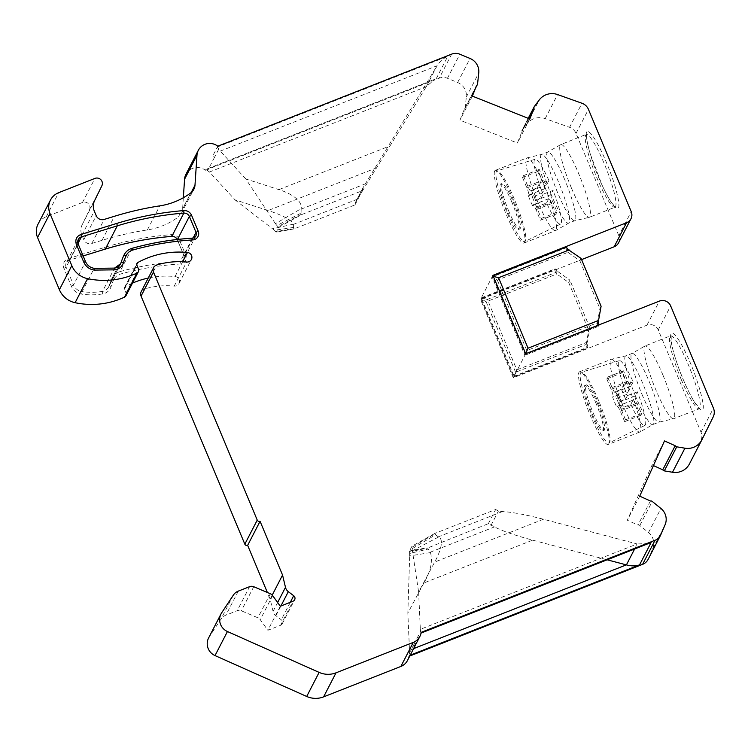 <?xml version="1.0" encoding="UTF-8"?>
<svg xmlns="http://www.w3.org/2000/svg" width="751" height="751" viewBox="0 0 751 751"><rect width="100%" height="100%" fill="white"/><g stroke="black" fill="none" stroke-linecap="round" stroke-linejoin="round"><path stroke-width="0.56" stroke-dasharray="3.75 2.82" d="M217.799 146.201L217.386 146.999L447.793 56.278C443.297 58.371 439.739 61.498 437.129 65.675L426.333 86.572L435.054 79.165L205.783 169.473L209.501 172.007L235.007 199.841L268.107 210.533C278.377 213.763 292.449 219.667 293.125 224.22L294.082 228.886L354.979 204.91L355.674 201.991L426.315 86.609M355.505 202.291L363.118 187.562L355.505 202.291M409.652 553.459L409.68 555.9L430.492 552.595L428.23 549.037L409.652 553.459L409.586 551.938L427.629 547.995L428.23 549.037M185.929 174.326A13.02 12.748 -152.7 0 1 205.38 170.261L205.877 169.397L435.054 79.165M293.688 227.412L274.462 230.266L275.504 231.411L293.988 228.52M430.492 552.595C432.829 561.344 430.633 571.464 423.902 582.964L532.656 540.147C514.782 535.322 502.072 530.91 494.515 526.902L488.328 523.682L427.629 547.995M618.552 242.826A8.683 8.496 27.3 0 0 618.815 235.701L631.234 211.651M618.815 235.701L576.026 133.415A10.852 10.617 27.3 0 0 569.568 127.313L545.198 118.62A16.278 15.931 27.3 0 0 526.827 124.009L521.954 130.543A2.169 2.122 27.3 0 0 521.616 132.354L517.411 143.047L459.959 120.179L464.156 109.486A2.169 2.122 27.3 0 0 465.151 107.928L466.333 97.001A14.109 13.809 27.3 0 0 457.631 82.516L447.446 78.282A10.852 10.617 27.3 0 0 439.251 78.179L451.661 54.128M648.104 559.392A10.852 10.617 27.3 0 0 648.423 558.725L652.675 548.803A14.109 13.809 27.3 0 0 648.526 532.534L639.824 525.493A2.169 2.122 27.3 0 0 637.993 525.043L627.301 520.218L652.084 464.972L664.494 440.921M423.902 582.964L407.84 613.013L409.595 652.732L413.829 644.527A13.02 12.748 -152.7 0 1 413.735 646.761L421.048 633.084M532.656 540.147L607.146 559.805M407.455 660.523A13.02 12.748 27.3 0 0 408.741 656.421L409.595 652.732M274.462 230.266L235.007 199.841M587.911 347.15L587.047 343.874L586.08 345.751L587.507 347.938L587.911 347.15L514.106 376.213L516.838 369.886L487.371 299.442L557.974 271.637L556.547 270.961L555.58 272.838L556.754 274.002L486.15 301.808L515.618 372.252L513.29 377.791L646.949 325.164A8.683 8.496 -152.7 0 1 658.242 329.961L701.03 432.247A10.852 10.617 -152.7 0 1 700.777 440.987L713.197 416.936M407.84 613.013L409.68 555.9M689.427 463.949A16.278 15.931 -152.7 0 0 689.549 463.705L700.777 440.987M555.58 272.838L554.717 269.562L480.912 298.616L480.499 299.405L581.593 259.602M486.15 301.808L480.912 298.616L513.693 377.002L587.507 347.938M586.08 345.751L586.221 344.446L515.618 372.252M516.838 369.886L587.442 342.08L587.047 343.874M487.371 299.442L481.316 297.828L555.13 268.774L556.547 270.961M557.974 271.637L569.915 280.142L568.695 282.507L556.754 274.002M568.695 282.507L588.681 330.29L589.901 327.924L587.442 342.08M586.221 344.446L588.681 330.29M589.901 327.924L569.915 280.142M566.32 247.079L565.916 247.868L492.102 276.931L481.316 297.828L514.106 376.213L524.893 355.307L492.102 276.931L497.35 280.114L567.953 252.317L566.78 251.144L567.747 249.266M218.71 149.196L214.476 157.4A13.02 12.748 27.3 0 0 212.805 155.87L217.386 146.999L220.287 151.101L437.073 65.75L363.118 187.562L362.311 190.707L301.414 214.683L301.057 213.124L276.903 225.535L275.42 223.667L301.17 208.637L301.057 213.124M301.32 214.317L277.945 226.671L276.903 225.535M275.42 223.667L245.793 178.945L278.903 189.637C289.332 192.857 302.597 199.935 301.17 208.637M245.793 178.945L220.287 151.101M435.599 534.759L434.754 533.463L495.66 509.488L498.429 511.037L502.419 511.581C511.807 512.041 525.484 514.595 543.452 519.241L637.167 543.977L420.335 629.329L418.626 592.117L434.688 562.067C439.814 552.783 444.63 539.434 438.528 537.021L435.599 534.759L412.092 548.728L412.027 547.207L434.96 533.792M412.092 548.728L418.626 592.117M634.633 548.981L637.214 543.996L648.582 543.452M421.058 633.037L420.335 629.329M497.35 280.114L526.817 350.557L597.42 322.761L597.28 324.056L598.247 322.179M526.817 350.557L524.893 355.307L598.707 326.253L597.28 324.056M598.96 324.892L599.11 325.465L525.296 354.519L525.709 353.73M525.672 353.655L525.296 354.519L492.515 276.143L493.144 275.889M493.341 276.359L492.515 276.143L492.919 275.354M565.916 247.868L566.78 251.144M581.105 258.447L579.885 260.813L567.953 252.317M579.885 260.813L599.88 308.595L601.1 306.23M597.42 322.761L599.88 308.595M588.915 131.988A41.23 6.402 68.5 0 1 608.864 168.496L609.221 169.426C615.998 186.464 620.598 205.849 618.345 207.877C615.557 210.055 609.868 201.906 601.269 183.422C588.615 155.955 582.372 125.229 588.897 131.941M409.586 551.938L409.511 550.99L427.432 547.657M555.13 268.774L554.717 269.562M528.742 118.555L521.616 132.354M472.379 96.119L459.959 120.179M529.83 118.987L517.411 143.047M476.575 85.436L464.156 109.486M420.757 633.149L421.161 632.361M639.721 496.167L627.301 520.218M650.404 500.983L637.993 525.043M488.328 523.682L495.66 509.488M494.684 170.993A39.061 6.064 68.5 0 1 495.313 170.364A39.061 6.064 68.5 0 1 513.29 199.616A39.061 6.064 68.5 0 1 523.935 243.061A39.061 6.064 68.5 0 1 505.967 213.81A39.061 6.064 68.5 0 1 494.684 170.993M141.226 291.641A5.426 5.313 -152.7 0 1 144.37 289.032A76.386 74.771 -152.7 0 1 174.241 286.093A4.881 4.778 27.3 0 0 178.973 283.559A4.881 4.778 27.3 0 0 175.039 276.537A86.158 84.337 27.3 0 0 148.238 278.058M132.486 283.108A86.158 84.337 27.3 0 0 125.379 286.572A2.169 2.122 27.3 0 0 124.459 289.229L126.065 293.068A3.257 3.182 -152.7 0 1 125.961 295.734M38.048 224.136A16.278 15.931 -152.7 0 1 46.29 216.72L82.507 202.46A5.426 5.313 -152.7 0 1 89.453 209.811L82.159 224.737A13.02 12.748 27.3 0 0 81.887 235.176L83.793 239.729A6.515 6.374 27.3 0 0 91.8 243.484L102.033 240.329A321.982 315.185 -152.7 0 1 147.374 229.919A70.528 69.045 27.3 0 0 178.419 216.898L190.838 192.847M183.338 197.738L182.577 209.247A10.852 10.617 -152.7 0 1 178.419 216.898M205.38 170.261L439.251 78.179M513.29 377.791L480.499 299.405M653.436 465.582L652.084 464.972M409.783 656.008L408.741 656.421M208.609 637.956A13.02 12.748 -152.7 0 1 209.285 636.792L220.954 619.153A10.852 10.617 -152.7 0 1 225.882 615.172L237.194 610.713A5.426 5.313 -152.7 0 1 241.324 610.779L257.893 617.791A5.426 5.313 -152.7 0 1 260.231 619.65L267.872 630.296L280.583 625.292A3.257 3.182 27.3 0 0 281.287 619.791L275.889 615.707A7.594 7.435 -152.7 0 1 273.064 611.398L270.144 599.12L267.365 592.483M275.504 231.411L276.171 232.209L278.668 227.365L301.414 214.683M294.082 228.886L276.161 232.219M277.945 226.671L278.668 227.365M354.979 204.91L362.311 190.707M700.57 409.624L700.552 409.652C696.872 407.004 691.831 398.659 685.428 384.625L682.997 379.002C675.581 361.851 669.225 338.908 670.765 334.843C671.197 328.253 679.758 339.283 687.24 356.068C697.303 377.011 705.78 407.943 702.654 409.248L700.58 409.67M598.707 326.253L599.11 325.465M412.027 547.207L412.027 546.146M434.754 533.463L412.017 546.137L409.511 550.999M608.817 443.841A39.061 6.064 68.5 0 1 608.188 444.47A39.061 6.064 68.5 0 1 590.211 415.219A39.061 6.064 68.5 0 1 579.565 371.773A39.061 6.064 68.5 0 1 597.543 401.025A39.061 6.064 68.5 0 1 608.817 443.841M280.292 606.245L267.872 630.296M272.228 595.074L270.144 599.12M596.172 403.681A24.417 3.793 -111.5 0 0 584.935 385.404A24.417 3.793 -111.5 0 0 590.352 409.511A24.417 3.793 -111.5 0 0 602.818 430.839A24.417 3.793 -111.5 0 0 596.172 403.681M511.919 202.272A24.417 3.793 -111.5 0 0 500.682 183.995A24.417 3.793 -111.5 0 0 506.099 208.102A24.417 3.793 -111.5 0 0 518.575 229.43A24.417 3.793 -111.5 0 0 511.919 202.272M597.392 403.203A24.417 3.793 68.5 0 1 604.048 430.361A24.417 3.793 68.5 0 1 592.811 412.074A24.417 3.793 68.5 0 1 586.155 384.925A24.417 3.793 68.5 0 1 597.392 403.203M508.558 210.665A24.417 3.793 -111.5 0 0 519.795 228.952A24.417 3.793 -111.5 0 0 513.14 201.794A24.417 3.793 -111.5 0 0 501.903 183.516A24.417 3.793 -111.5 0 0 508.558 210.665M598.66 400.734A37.982 5.895 -111.5 0 0 581.255 372.28A37.982 5.895 -111.5 0 0 591.535 414.543A37.982 5.895 -111.5 0 0 609.08 442.949A37.982 5.895 -111.5 0 0 598.66 400.734M507.291 213.134A37.982 5.895 -111.5 0 0 524.827 241.54A37.982 5.895 -111.5 0 0 514.416 199.325A37.982 5.895 -111.5 0 0 497.002 170.871A37.982 5.895 -111.5 0 0 507.291 213.134M630.859 404.32L633.009 400.142A6.515 1.014 68.5 0 1 633.121 400.039A6.515 1.014 68.5 0 1 636.116 404.911L640.49 415.359A23.872 3.708 -111.5 0 0 640.753 415.322A23.872 3.708 -111.5 0 0 641.401 413.585L637.026 403.137A6.515 1.014 68.5 0 1 635.149 396.002L637.308 391.815A34.818 5.407 68.5 0 1 644.827 425.479A34.818 5.407 68.5 0 1 630.859 404.32L620.795 408.403A35.672 5.539 68.5 0 1 618.683 403.522A35.672 5.539 68.5 0 1 616.646 398.481L626.71 394.397A34.818 5.407 68.5 0 1 619.312 360.687A34.818 5.407 68.5 0 1 633.159 381.902L623.264 385.667A35.672 5.539 68.5 0 1 627.414 395.589L625.545 399.203L619.678 401.513L619.312 402.236A6.515 1.014 -111.5 0 0 621.19 409.37L625.564 419.828A23.872 3.708 68.5 0 1 624.916 421.555A23.872 3.708 68.5 0 1 624.644 421.602L620.279 411.144A6.515 1.014 -111.5 0 0 617.275 406.272A6.515 1.014 -111.5 0 0 617.172 406.375L616.806 407.098A16.278 2.525 68.5 0 1 612.656 397.176L613.023 396.453L628.859 390.22L626.71 394.397M637.308 391.815L627.414 395.589M536.552 206.994A35.672 5.539 68.5 0 1 534.43 202.113A35.672 5.539 68.5 0 1 532.403 197.072L542.457 192.988A34.818 5.407 68.5 0 1 535.059 159.278A34.818 5.407 68.5 0 1 548.906 180.493L539.011 184.258A35.672 5.539 68.5 0 1 543.161 194.18L553.055 190.407A34.818 5.407 68.5 0 1 560.575 224.07A34.818 5.407 68.5 0 1 546.606 202.911L536.552 206.994L538.42 203.38A16.278 2.525 68.5 0 1 534.271 193.458L532.403 197.072M616.646 398.481L618.514 394.866A16.278 2.525 -111.5 0 0 622.663 404.789L620.795 408.403M622.663 404.789L616.806 407.098M625.545 399.203A16.278 2.525 -111.5 0 0 621.396 389.29L623.264 385.667M633.159 381.902L631 386.08A6.515 1.014 68.5 0 1 630.896 386.183A6.515 1.014 68.5 0 1 627.902 381.311L623.527 370.853A23.872 3.708 -111.5 0 0 623.264 370.891A23.872 3.708 -111.5 0 0 622.607 372.627L626.982 383.085A6.515 1.014 68.5 0 1 628.859 390.22M631 386.08L615.163 392.313L615.529 391.6L621.396 389.29M618.514 394.866L612.656 397.176M546.606 202.911L548.765 198.733A6.515 1.014 68.5 0 1 548.868 198.63A6.515 1.014 68.5 0 1 551.863 203.502L556.238 213.951A23.872 3.708 -111.5 0 0 556.5 213.913A23.872 3.708 -111.5 0 0 557.148 212.176L552.783 201.728A6.515 1.014 68.5 0 1 550.896 194.593L553.055 190.407M539.011 184.258L537.143 187.881A16.278 2.525 68.5 0 1 541.293 197.804L535.435 200.104L535.059 200.827A6.515 1.014 -111.5 0 0 536.937 207.961L541.311 218.419A23.872 3.708 68.5 0 1 540.664 220.146A23.872 3.708 68.5 0 1 540.391 220.193L536.026 209.736A6.515 1.014 -111.5 0 0 533.032 204.863A6.515 1.014 -111.5 0 0 532.919 204.967L532.553 205.69L538.42 203.38M541.293 197.804L543.161 194.18M548.906 180.493L546.747 184.671A6.515 1.014 68.5 0 1 546.644 184.774A6.515 1.014 68.5 0 1 543.649 179.902L539.274 169.444A23.872 3.708 -111.5 0 0 539.011 169.491A23.872 3.708 -111.5 0 0 538.364 171.219L542.729 181.676A6.515 1.014 68.5 0 1 544.616 188.811L542.457 192.988M532.553 205.69A16.278 2.525 68.5 0 1 528.404 195.767L528.77 195.044A6.515 1.014 -111.5 0 0 526.892 187.91L522.518 177.461A23.872 3.708 68.5 0 1 523.175 175.725A23.872 3.708 68.5 0 1 523.438 175.687L527.812 186.135A6.515 1.014 -111.5 0 0 530.807 191.007A6.515 1.014 -111.5 0 0 530.91 190.904L531.276 190.191L537.143 187.881M528.404 195.767L534.271 193.458M615.163 392.313A6.515 1.014 68.5 0 1 615.06 392.416A6.515 1.014 68.5 0 1 612.056 387.544L607.69 377.096A23.872 3.708 -111.5 0 0 607.418 377.133A23.872 3.708 -111.5 0 0 606.77 378.87L611.145 389.318A6.515 1.014 68.5 0 1 613.023 396.453M615.529 391.6A16.278 2.525 68.5 0 1 619.678 401.513M641.401 413.585L625.564 419.828M640.49 415.359L624.644 421.602M622.607 372.627L606.77 378.87M623.527 370.853L607.69 377.096M531.276 190.191A16.278 2.525 68.5 0 1 535.435 200.104M540.391 220.193L556.238 213.951M541.311 218.419L557.148 212.176M523.438 175.687L539.274 169.444M522.518 177.461L538.364 171.219M357.429 199.184L293.097 224.511M209.501 172.007L426.324 86.637M571.436 188.032A39.061 6.064 68.5 0 1 560.781 144.586A39.061 6.064 68.5 0 1 578.758 173.838A39.061 6.064 68.5 0 1 589.404 217.283A39.061 6.064 68.5 0 1 571.436 188.032M564.733 179.667A36.94 5.736 -111.5 0 0 547.507 152.143A36.94 5.736 -111.5 0 0 557.805 193.091A36.94 5.736 -111.5 0 0 574.543 220.813A36.94 5.736 -111.5 0 0 564.733 179.667M544.907 187.168A39.061 6.064 -111.5 0 0 526.93 157.917A39.061 6.064 -111.5 0 0 526.301 158.545A39.061 6.064 -111.5 0 0 536.58 198.931A39.061 6.064 -111.5 0 0 555.552 230.613A39.061 6.064 -111.5 0 0 544.907 187.168M551.61 195.532A36.94 5.736 68.5 0 1 541.79 154.387A36.94 5.736 68.5 0 1 558.537 182.108A36.94 5.736 68.5 0 1 568.826 223.056A36.94 5.736 68.5 0 1 551.61 195.532M376.871 167.717L268.107 210.533M430.192 552.229L494.515 526.902M569.568 127.313L581.987 103.263M576.026 133.415L588.446 109.364M545.198 118.62L557.608 94.57M526.827 124.009L539.246 99.958M521.954 130.543L534.365 106.482M466.333 97.001L478.753 72.941M465.151 107.928L477.57 83.877M457.631 82.516L470.051 58.465M447.446 78.282L459.856 54.222M639.824 525.493L652.243 501.433M648.526 532.534L660.936 508.474M652.675 548.803L665.095 524.742M648.423 558.725L660.833 534.674M409.539 650.225L413.594 648.629M409.154 655.632L410.196 655.219M111.092 286.563L109.224 285.53A50.871 49.801 -152.7 0 1 112.049 278.264L113.795 279.597A10.852 10.617 -152.7 0 1 120.432 274.068A284.009 278.001 -152.7 0 1 180.315 263.995A6.515 6.374 27.3 0 0 185.797 255.246L179.142 239.325A7.594 7.435 27.3 0 0 171.416 234.631A314.387 307.75 27.3 0 0 104.398 247.464L68.519 258.513A7.594 7.435 27.3 0 0 63.901 268.398L71.345 286.178A13.02 12.748 27.3 0 0 81.671 294.139A68.116 66.679 27.3 0 0 102.709 293.904A10.852 10.617 27.3 0 0 111.092 286.563A48.702 47.67 -152.7 0 1 113.795 279.597M102.709 293.904L102.521 291.397A8.683 8.496 27.3 0 0 108.642 286.966L112.04 278.264A13.02 12.748 -152.7 0 1 120.01 271.618L120.432 274.068M120.658 263.695L108.642 286.966A8.683 8.496 27.3 0 0 109.224 285.53L119.822 264.99M132.11 248.328A286.178 280.132 27.3 0 0 132.026 248.356L120.01 271.618A286.178 280.132 -152.7 0 1 180.353 261.47L180.315 263.995M81.671 294.139L82.15 291.632A65.947 64.558 27.3 0 0 102.521 291.397L114.528 268.135L94.166 268.37A10.852 10.617 -152.7 0 1 85.558 261.733L85.52 261.648M192.444 238.198A4.337 4.253 -152.7 0 1 192.369 238.208L180.353 261.47A4.337 4.253 27.3 0 0 184.004 255.64L185.797 255.246M71.345 286.178L73.542 285.005A10.852 10.617 27.3 0 0 82.15 291.632L94.166 268.37M193.073 238.076L184.004 255.64L177.339 239.766L179.142 239.325M63.901 268.398L66.107 267.215L73.542 285.005L85.558 261.733M171.791 236.396L171.416 234.631M68.519 258.513L69.402 260.156A5.426 5.313 27.3 0 0 66.107 267.215L78.113 243.944A5.426 5.313 -152.7 0 1 78.076 243.868M105.187 249.135L104.398 247.464M83.154 255.922L69.402 260.156L77.982 243.531M112.049 278.264L118.01 266.708L112.04 278.264M293.125 224.22L272.81 228.717M646.949 325.164L659.359 301.113M658.242 329.961L670.662 305.901M701.03 432.247L713.45 408.187M689.549 463.705L701.969 439.654M278.903 189.637L387.657 146.811M438.528 537.021L412.29 550.849M543.452 519.241L434.688 562.067M301.01 209.191L365.333 183.864M502.419 511.581L438.096 536.909M663.011 375.247A39.061 6.064 68.5 0 1 673.656 418.692A39.061 6.064 68.5 0 1 655.679 389.44A39.061 6.064 68.5 0 1 645.034 345.995A39.061 6.064 68.5 0 1 663.011 375.247M642.049 394.5A36.94 5.736 -111.5 0 0 658.796 422.222A36.94 5.736 -111.5 0 0 648.986 381.076A36.94 5.736 -111.5 0 0 631.76 353.552A36.94 5.736 -111.5 0 0 642.049 394.5M635.853 396.941A36.94 5.736 68.5 0 1 626.043 355.796A36.94 5.736 68.5 0 1 642.79 383.517A36.94 5.736 68.5 0 1 653.079 424.465A36.94 5.736 68.5 0 1 635.853 396.941M621.828 402.771A39.061 6.064 -111.5 0 0 639.805 432.022A39.061 6.064 -111.5 0 0 640.434 431.393A39.061 6.064 -111.5 0 0 630.155 390.999A39.061 6.064 -111.5 0 0 611.183 359.325A39.061 6.064 -111.5 0 0 621.828 402.771M523.935 243.061L555.552 230.613L568.836 223.056L574.543 220.813L589.404 217.283L614.928 207.238A39.061 6.064 68.5 0 0 604.283 163.784A39.061 6.064 -111.5 0 0 587.639 134.776A39.061 6.064 68.5 0 0 586.306 134.542A39.061 6.064 68.5 0 0 594.98 173.106A39.061 6.064 68.5 0 0 614.928 207.238L615.52 207.182L611.577 202.742C608.779 198.639 605.653 192.857 602.199 185.384L590.211 153.871C587.883 145.957 586.662 140.155 586.559 136.466L586.775 134.176L560.781 144.586L547.507 152.143L541.8 154.387L526.93 157.917L495.313 170.364M490.985 525.465L498.429 511.037M214.476 157.4L207.802 170.336M436.19 78.761L447.793 56.278M91.8 243.484L104.22 219.423M102.033 240.329L114.452 216.279M681.204 379.396A39.061 6.064 68.5 0 1 670.559 335.95A39.061 6.064 68.5 0 1 689.531 367.624A39.061 6.064 68.5 0 1 699.81 408.009A39.061 6.064 -111.5 0 1 699.181 408.647A39.061 6.064 -111.5 0 1 681.204 379.396M82.159 224.737L94.579 200.677M89.453 209.811L101.873 185.75M81.887 235.176L94.307 211.115M83.793 239.729L96.203 215.668M147.374 229.919L159.785 205.868M191.176 192.585L182.577 209.247M221.705 612.741L209.285 636.792M233.373 595.092L220.954 619.153M238.302 591.112L225.882 615.172M249.614 586.662L237.194 610.713M253.744 586.719L241.324 610.779M270.313 593.731L257.893 617.791M272.651 595.599L260.231 619.65M280.583 625.292L293.003 601.241M290.308 602.302L281.287 619.791M280.902 606.001L275.889 615.707M277.635 602.537L273.064 611.398M144.37 289.032L156.79 264.981M174.241 286.093L186.652 262.033M175.039 276.537L182.671 261.752M125.379 286.572L136.729 264.596M124.459 289.229L136.879 265.178M126.065 293.068L138.484 269.008M46.29 216.72L58.7 192.669M82.507 202.46L94.926 178.409M413.829 644.527L420.504 631.591M617.172 406.375L633.009 400.142M619.312 402.236L635.149 396.002M548.765 198.733L532.919 204.967M535.059 200.827L550.896 194.593M530.91 190.904L546.747 184.671M544.616 188.811L528.77 195.044M636.116 404.911L620.279 411.144M637.026 403.137L621.19 409.37M627.902 381.311L612.056 387.544M626.982 383.085L611.145 389.318M536.026 209.736L551.863 203.502M552.783 201.728L536.937 207.961M527.812 186.135L543.649 179.902M526.892 187.91L542.729 181.676M195.889 235.936L183.873 259.198L184.004 255.687L177.208 239.475M83.164 255.941L69.364 260.193L66.266 262.766L78.282 239.494M579.565 371.773L611.183 359.325L626.043 355.796L631.76 353.552L645.034 345.995L671.028 335.584L671.676 344.39C673.44 352.876 676.698 363.127 681.448 375.143C686.001 386.418 690.366 395.439 694.544 402.189L699.772 408.582L673.656 418.692L658.796 422.222L653.079 424.465L639.805 432.022L608.188 444.47M528.216 118.348L521.767 130.834M475.477 88.242L464.935 108.66M181.432 213.34L193.852 189.28M282.235 623.809L294.655 599.758M178.973 283.559L191.392 259.499M124.525 287.445L136.945 263.394M602.818 430.839L604.048 430.361M584.935 385.404L586.155 384.925M518.575 229.43L519.795 228.952M500.682 183.995L501.903 183.516M619.312 360.687L581.255 372.28M644.827 425.479L609.08 442.949M535.059 159.278L497.002 170.871M560.575 224.07L524.827 241.54M633.121 400.039L617.275 406.272M624.916 421.555L640.753 415.322M630.896 386.183L615.06 392.416M607.418 377.133L623.264 370.891M548.868 198.63L533.032 204.863M540.664 220.146L556.5 213.913M546.644 184.774L530.807 191.007M523.175 175.725L539.011 169.491"/><path stroke-width="1.13" d="M581.593 259.602L614.158 246.788A8.683 8.496 27.3 0 0 618.552 242.826L630.971 218.776A8.683 8.496 27.3 0 0 631.234 211.651L588.446 109.364A10.852 10.617 27.3 0 0 581.987 103.263L557.608 94.57A16.278 15.931 27.3 0 0 539.246 99.958L534.365 106.482A2.169 2.122 27.3 0 0 534.036 108.304L528.742 118.555M614.158 246.788L626.578 222.728A8.683 8.496 27.3 0 0 630.971 218.776M626.578 222.728L492.919 275.354L525.709 353.73L659.359 301.113A8.683 8.496 -152.7 0 1 670.662 305.901L713.45 408.187A10.852 10.617 -152.7 0 1 713.197 416.936L701.969 439.654A16.278 15.931 -152.7 0 1 684.921 448.197L676.735 446.817A2.169 2.122 -152.7 0 1 675.187 445.737L664.494 440.921L639.721 496.167L650.404 500.983A2.169 2.122 -152.7 0 1 652.243 501.433L660.936 508.474A14.109 13.809 -152.7 0 1 665.095 524.742L660.833 534.674A10.852 10.617 -152.7 0 1 655.032 540.288L421.161 632.361A13.02 12.748 -152.7 0 1 413.285 642.396L336.026 672.821A21.704 21.244 -152.7 0 1 319.119 672.398L227.44 631.525A13.02 12.748 -152.7 0 1 221.705 612.741L233.373 595.092A10.852 10.617 -152.7 0 1 238.302 591.112L249.614 586.662A5.426 5.313 -152.7 0 1 253.744 586.719L270.313 593.731A5.426 5.313 -152.7 0 1 272.651 595.599L280.292 606.245L293.003 601.241A3.257 3.182 27.3 0 0 293.697 595.731L288.309 591.657A7.594 7.435 -152.7 0 1 285.483 587.338L282.554 575.059L260.071 521.297A2.169 2.122 -152.7 0 1 257.246 520.096L153.476 272.04A5.426 5.313 -152.7 0 1 156.79 264.981A76.386 74.771 -152.7 0 1 186.652 262.033A4.881 4.778 27.3 0 0 191.392 259.499A4.881 4.778 27.3 0 0 187.459 252.486A86.158 84.337 27.3 0 0 137.799 262.521A2.169 2.122 27.3 0 0 136.879 265.178L138.484 269.008A3.257 3.182 -152.7 0 1 136.926 273.082A77.888 76.236 -152.7 0 1 87.538 278.64A21.704 21.244 -152.7 0 1 71.805 265.638L49.97 213.444A16.278 15.931 -152.7 0 1 58.7 192.669L94.926 178.409A5.426 5.313 -152.7 0 1 101.873 185.75L94.579 200.677A13.02 12.748 27.3 0 0 94.307 211.115L96.203 215.668A6.515 6.374 27.3 0 0 104.22 219.423L114.452 216.279A321.982 315.185 -152.7 0 1 159.785 205.868A70.528 69.045 27.3 0 0 190.838 192.847A10.852 10.617 27.3 0 0 194.988 185.187L196.987 155.175A13.02 12.748 -152.7 0 1 217.799 146.201L451.661 54.128A10.852 10.617 -152.7 0 1 459.856 54.222L470.051 58.465A14.109 13.809 -152.7 0 1 478.753 72.941L477.57 83.877A2.169 2.122 -152.7 0 1 476.575 85.436L472.379 96.119L529.83 118.987L534.036 108.304M409.783 656.008L642.612 564.339A10.852 10.617 27.3 0 0 648.104 559.392L660.523 535.341M607.146 559.805L626.334 564.874L413.594 648.629M634.633 548.981L626.418 564.893C631.14 566.179 635.515 566.188 639.552 564.912L651.155 542.438L421.058 633.037M701.847 439.889L689.427 463.949A16.278 15.931 -152.7 0 1 672.502 472.257L664.316 470.877A2.169 2.122 -152.7 0 1 662.767 469.797L653.436 465.582M648.582 543.452L651.155 542.438M493.144 275.889L566.32 247.079L567.747 249.266L581.105 258.447L601.1 306.23L598.247 322.179L598.96 324.892M598.641 320.395L528.037 348.192L525.672 353.655M528.037 348.192L498.57 277.748L493.341 276.359M569.174 249.952L498.57 277.748M413.285 642.396L400.865 666.456A13.02 12.748 27.3 0 0 407.455 660.523L419.875 636.463M267.365 592.483L247.652 545.357A2.169 2.122 -152.7 0 1 244.826 544.156L141.057 296.101A5.426 5.313 -152.7 0 1 141.226 291.641L153.645 267.591M148.238 278.058A86.158 84.337 27.3 0 0 132.486 283.108M138.381 271.684L125.961 295.734A3.257 3.182 -152.7 0 1 124.506 297.143A77.888 76.236 -152.7 0 1 75.119 302.7A21.704 21.244 -152.7 0 1 59.385 289.698L37.55 237.494A16.278 15.931 -152.7 0 1 38.048 224.136L50.467 200.085M196.987 155.175L184.568 179.236L183.338 197.738M184.568 179.236A13.02 12.748 -152.7 0 1 185.929 174.326L198.348 150.266M400.865 666.456L323.606 696.872A21.704 21.244 -152.7 0 1 306.699 696.459L215.021 655.576A13.02 12.748 -152.7 0 1 208.609 637.956L221.029 613.896M675.187 445.737L662.767 469.797M183.835 210.58C187.421 210.487 189.994 212.054 191.561 215.274L198.217 231.195A6.515 6.374 -152.7 0 1 192.735 239.935A284.009 278.001 27.3 0 0 132.852 250.017A10.852 10.617 27.3 0 0 126.215 255.547A48.702 47.67 27.3 0 0 123.511 262.503A10.852 10.617 -152.7 0 1 115.128 269.844L94.091 270.088C89.285 269.262 85.839 266.605 83.765 262.127L76.32 244.338C74.978 239.616 76.518 236.321 80.939 234.453L116.818 223.413C138.616 216.71 160.949 212.43 183.835 210.58L183.845 213.096C186.398 213.049 188.238 214.166 189.355 216.448L196.02 232.369A4.337 4.253 -152.7 0 1 192.444 238.198M282.554 575.059L272.228 595.074M247.652 545.357L260.071 521.297M642.612 564.339L655.032 540.288M410.196 655.219L639.552 564.912M177.236 239.475A5.426 5.313 27.3 0 0 171.829 236.368L171.791 236.396C149.092 238.236 126.91 242.489 105.243 249.144L105.187 249.135M83.154 255.922L105.281 249.107L117.287 225.844A312.219 305.619 -152.7 0 1 183.845 213.096L171.829 236.368A312.219 305.619 27.3 0 0 105.281 249.107L83.164 255.941M195.889 235.936L192.369 238.208A286.178 280.132 27.3 0 0 132.11 248.328M126.215 255.547L124.056 254.993A13.02 12.748 27.3 0 1 124.206 254.702C125.924 251.501 128.543 249.37 132.063 248.318L132.026 248.356A13.02 12.748 27.3 0 0 124.206 254.702L124.056 254.993A50.871 49.801 27.3 0 0 121.23 262.259A8.683 8.496 -152.7 0 1 114.612 268.116M119.822 264.99L121.23 262.259L123.511 262.503M85.52 261.648L78.123 243.897L76.32 244.338M78.076 243.868A5.426 5.313 -152.7 0 1 81.408 236.884L117.287 225.844L116.818 223.413M77.982 243.531L81.408 236.884L80.939 234.453M177.489 239.447L189.355 216.448L191.561 215.274M193.073 238.076L196.02 232.369L198.217 231.195M672.502 472.257L684.921 448.197M664.316 470.877L676.735 446.817M336.026 672.821L323.606 696.872M194.988 185.187L191.176 192.585M319.119 672.398L306.699 696.459M227.44 631.525L215.021 655.576M293.697 595.731L290.308 602.302M288.309 591.657L280.902 606.001M285.483 587.338L277.635 602.537M244.826 544.156L257.246 520.096M141.057 296.101L153.476 272.04M182.671 261.752L187.459 252.486M136.729 264.596L137.799 262.521M124.506 297.143L136.926 273.082M75.119 302.7L87.538 278.64M59.385 289.698L71.805 265.638M37.55 237.494L49.97 213.444M132.852 250.017L132.063 248.318C151.768 242.78 171.885 239.4 192.406 238.17L192.735 239.935M115.128 269.844L114.565 268.098L94.194 268.332L94.091 270.088M83.765 262.127L85.558 261.733M177.339 239.766C175.884 237.269 174.035 236.152 171.791 236.396M649.887 542.982L421.048 633.084M534.186 106.773L528.216 118.348M477.354 84.61L475.477 88.242M120.658 263.695L114.565 268.098M78.282 239.494L78.123 243.897L85.558 261.686C87.257 265.394 90.139 267.609 94.194 268.332"/></g></svg>
